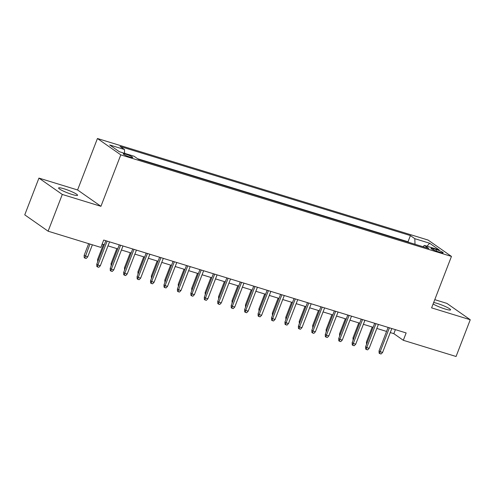 <?xml version="1.0" encoding="UTF-8"?>
<svg xmlns="http://www.w3.org/2000/svg" width="495" height="495" viewBox="0 0 495 495"><rect width="100%" height="100%" fill="white"/><g stroke="black" fill="none" stroke-linecap="round" stroke-linejoin="round"><path stroke-width="0.74" d="M72.128 194.467A10.172 1.343 21.1 0 0 77.579 195.302A10.172 1.343 21.1 0 0 64.047 188.805A10.172 1.343 21.1 0 0 58.596 187.976A10.172 1.343 21.1 0 0 72.128 194.467M433.113 303.961A10.172 1.343 21.1 0 0 445.135 309.022A10.172 1.343 21.1 0 0 450.586 309.858A10.172 1.343 21.1 0 0 437.054 303.367A10.172 1.343 21.1 0 0 433.682 302.495M129.968 157.057A5.086 0.674 21.1 0 0 132.691 157.478A5.086 0.674 21.1 0 0 125.928 154.23A5.086 0.674 21.1 0 0 123.199 153.815A5.086 0.674 21.1 0 0 129.968 157.057M38.932 178.095L62.29 194.448L100.937 206.316L77.579 189.962L38.932 178.095L24.75 214.849L48.108 231.202L100.869 247.407L103.703 240.056L406.147 332.943L403.307 340.294L456.068 356.493L470.25 319.739L446.892 303.385L434.771 299.661M77.579 189.962L97.435 138.507L428.101 240.063L451.459 256.416L120.792 154.861L97.435 138.507M436.627 249.678L433.67 248.768A4.925 0.65 21.1 0 0 431.034 248.366A4.925 0.65 21.1 0 0 437.586 251.51L440.544 252.419A4.925 0.65 21.1 0 0 443.186 252.821A4.925 0.65 21.1 0 0 436.627 249.678L436.114 251.015M415.008 244.252L414.822 238.689L410.398 235.589L120.056 146.421L124.474 149.515L109.692 144.973L119.289 151.693L134.071 156.234L138.495 159.328L428.837 248.502L424.413 245.409L422.922 246.683M414.822 238.689L429.604 243.224L439.201 249.944L424.413 245.409M408.882 242.371L408.016 241.764L137.629 158.722M62.29 194.448L48.108 231.202M100.937 206.316L120.792 154.861M451.459 256.416L431.603 307.871L470.25 319.739M390.27 332.566L393.841 333.661L403.307 340.294M102.149 244.078L104.284 244.734M107.997 245.873L117.723 248.861M121.436 250L131.169 252.988M134.881 254.127L144.608 257.115M148.321 258.254L158.054 261.249M161.76 262.387L171.493 265.376M175.205 266.514L184.938 269.503M188.644 270.641L198.377 273.63M202.09 274.768L211.817 277.757M215.529 278.895L225.262 281.884M228.968 283.029L238.701 286.017M242.414 287.156L252.147 290.144M255.853 291.283L265.586 294.271M269.299 295.41L279.025 298.398M282.738 299.537L292.471 302.525M296.177 303.67L305.91 306.659M309.623 307.797L319.355 310.786M323.062 311.924L332.795 314.913M336.507 316.051L346.24 319.04M349.946 320.178L359.679 323.167M363.392 324.305L373.119 327.3M376.831 328.439L386.564 331.427M395.394 329.639L393.841 333.661M408.016 241.764L410.398 235.589M124.474 149.515L124.604 153.326M427.055 246.213L429.604 243.224M388.117 327.405L379.046 350.899L380.185 351.691L389.404 327.801M382.604 352.434L381.076 354.005L379.733 353.591L380.185 351.691L382.604 352.434L391.823 328.544M379.733 353.591L379.102 353.152L379.046 350.899M366.541 344.353L366.424 342.057L372.221 327.022M366.424 342.057L367.21 342.608M374.672 323.272L365.607 346.772L366.746 347.564L375.965 323.668M369.165 348.307L367.637 349.878L366.294 349.464L366.746 347.564L369.165 348.307L378.384 324.417M366.294 349.464L365.663 349.025L365.607 346.772M361.232 319.145L352.168 342.639L353.3 343.437L362.519 319.541M355.719 344.18L354.191 345.751L352.848 345.337L353.3 343.437L355.719 344.18L364.939 320.284M352.848 345.337L352.217 344.897L352.168 342.639M347.787 315.018L338.722 338.512L339.861 339.31L349.08 315.414M342.28 340.053L340.752 341.624L339.409 341.21L339.861 339.31L342.28 340.053L351.5 316.156M339.409 341.21L338.778 340.764L338.722 338.512M334.348 310.891L325.283 334.385L326.415 335.183L335.641 311.287M328.835 335.926L327.313 337.491L325.964 337.083L326.415 335.183L328.835 335.926L338.06 312.029M325.964 337.083L325.333 336.637L325.283 334.385M353.096 340.226L352.978 337.93L358.782 322.895M352.978 337.93L353.77 338.481M339.657 336.099L339.539 333.797L345.343 318.768M339.539 333.797L340.331 334.354M326.211 331.972L326.1 329.67L331.897 314.634M326.1 329.67L326.886 330.227M312.772 327.839L312.654 325.543L318.458 310.507M312.654 325.543L313.446 326.094M320.909 306.764L311.838 330.258L312.976 331.05L322.196 307.16M315.395 331.798L313.867 333.364L312.524 332.949L312.976 331.05L315.395 331.798L324.615 307.902M312.524 332.949L311.893 332.51L311.838 330.258M299.333 323.711L299.215 321.416L305.013 306.38M299.215 321.416L300.001 321.967M307.463 302.631L298.398 326.131L299.537 326.923L308.756 303.033M301.956 327.665L300.428 329.237L299.079 328.822L299.537 326.923L301.956 327.665L311.176 303.775M299.079 328.822L298.448 328.383L298.398 326.131M285.887 319.584L285.77 317.289L291.574 302.253M285.77 317.289L286.562 317.839M294.024 298.504L284.959 321.998L286.091 322.796L295.311 298.9M288.511 323.538L286.982 325.11L285.64 324.695L286.091 322.796L288.511 323.538L297.73 299.642M285.64 324.695L285.009 324.256L284.959 321.998M272.448 315.457L272.33 313.162L278.128 298.126M272.33 313.162L273.122 313.712M280.578 294.377L271.514 317.87L272.652 318.669L281.872 294.772M275.072 319.411L273.543 320.983L272.201 320.568L272.652 318.669L275.072 319.411L284.291 295.515M272.201 320.568L271.569 320.123L271.514 317.87M259.003 311.33L258.885 309.029L264.689 293.993M258.885 309.029L259.677 309.585M267.139 290.249L258.074 313.743L259.207 314.542L268.426 290.645M261.626 315.284L260.098 316.85L258.755 316.441L259.207 314.542L261.626 315.284L270.852 291.388M258.755 316.441L258.124 315.996L258.074 313.743M245.563 307.203L245.446 304.901L251.25 289.866M245.446 304.901L246.238 305.458M253.694 286.122L244.629 309.616L245.768 310.408L254.987 286.518M248.187 311.157L246.659 312.722L245.316 312.308L245.768 310.408L248.187 311.157L257.406 287.261M245.316 312.308L244.685 311.869L244.629 309.616M232.118 303.07L232.006 300.774L237.804 285.739M232.006 300.774L232.792 301.325M240.254 281.995L231.19 305.489L232.328 306.281L241.548 282.391M234.748 307.024L233.219 308.595L231.87 308.181L232.328 306.281L234.748 307.024L243.967 283.134M231.87 308.181L231.239 307.742L231.19 305.489M218.679 298.943L218.561 296.647L224.365 281.612M218.561 296.647L219.353 297.198M226.815 277.862L217.744 301.362L218.883 302.154L228.102 278.258M221.302 302.897L219.774 304.468L218.431 304.054L218.883 302.154L221.302 302.897L230.522 279.007M218.431 304.054L217.8 303.614L217.744 301.362M205.239 294.816L205.122 292.52L210.919 277.485M205.122 292.52L205.908 293.071M213.37 273.735L204.305 297.229L205.444 298.027L214.663 274.131M207.863 298.77L206.335 300.341L204.992 299.927L205.444 298.027L207.863 298.77L217.082 274.874M204.992 299.927L204.361 299.481L204.305 297.229M191.794 290.689L191.676 288.387L197.48 273.358M191.676 288.387L192.468 288.944M199.931 269.608L190.866 293.102L191.998 293.9L201.218 270.004M194.417 294.643L192.889 296.208L191.546 295.8L191.998 293.9L194.417 294.643L203.637 270.746M191.546 295.8L190.915 295.354L190.866 293.102M178.355 286.562L178.237 284.26L184.041 269.224M178.237 284.26L179.029 284.817M186.485 265.481L177.42 288.975L178.559 289.773L187.778 265.877M180.978 290.515L179.45 292.081L178.107 291.673L178.559 289.773L180.978 290.515L190.198 266.619M178.107 291.673L177.476 291.227L177.42 288.975M164.909 282.428L164.798 280.133L170.596 265.097M164.798 280.133L165.584 280.684M173.046 261.354L163.981 284.848L165.113 285.64L174.339 261.75M167.533 286.382L166.011 287.954L164.662 287.539L165.113 285.64L167.533 286.382L176.758 262.492M164.662 287.539L164.031 287.1L163.981 284.848M151.47 278.301L151.352 276.006L157.156 260.97M151.352 276.006L152.144 276.556M159.607 257.221L150.536 280.721L151.674 281.513L160.894 257.617M154.094 282.255L152.565 283.827L151.222 283.412L151.674 281.513L154.094 282.255L163.313 258.365M151.222 283.412L150.591 282.973L150.536 280.721M138.031 274.174L137.913 271.879L143.711 256.843M137.913 271.879L138.699 272.429M146.161 253.094L137.096 276.587L138.235 277.386L147.454 253.49M140.654 278.128L139.126 279.7L137.783 279.285L138.235 277.386L140.654 278.128L149.874 254.232M137.783 279.285L137.146 278.846L137.096 276.587M124.585 270.047L124.468 267.746L130.272 252.716M124.468 267.746L125.26 268.302M132.722 248.966L123.657 272.46L124.79 273.259L134.009 249.362M127.209 274.001L125.681 275.573L124.338 275.158L124.79 273.259L127.209 274.001L136.428 250.105M124.338 275.158L123.707 274.713L123.657 272.46M111.146 265.92L111.029 263.618L116.832 248.583M111.029 263.618L111.821 264.175M119.276 244.839L110.212 268.333L111.35 269.132L120.57 245.235M113.77 269.874L112.241 271.439L110.899 271.031L111.35 269.132L113.77 269.874L122.989 245.978M110.899 271.031L110.267 270.586L110.212 268.333M97.701 261.787L97.589 259.491L103.387 244.456M97.589 259.491L98.375 260.042M105.837 240.712L96.773 264.206L97.905 264.998L107.13 241.108M100.324 265.747L98.802 267.312L97.453 266.898L97.905 264.998L100.324 265.747L109.55 241.851M97.453 266.898L96.822 266.459L96.773 264.206M87.702 256.905L86.173 258.47L84.831 258.062L84.2 257.617L84.144 255.364L87.702 256.905L92.373 244.796M84.831 258.062L89.954 244.054M84.144 255.364L88.661 243.658M433.261 249.839L433.67 248.768"/></g></svg>
